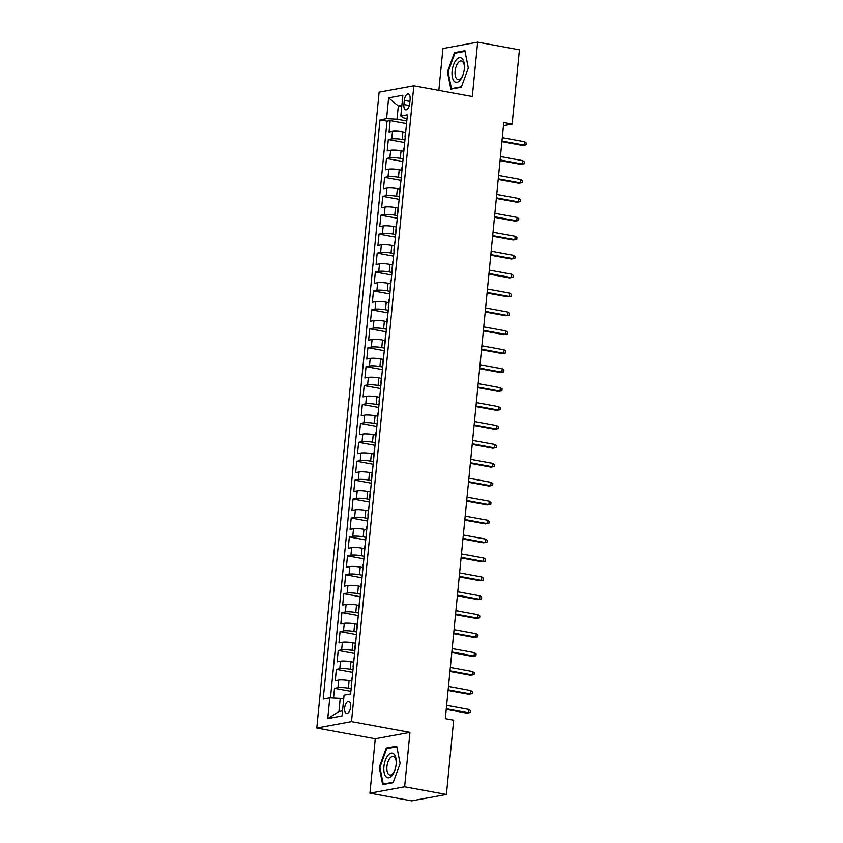 <?xml version="1.0" encoding="UTF-8"?>
<svg xmlns="http://www.w3.org/2000/svg" width="843" height="843" viewBox="0 0 843 843"><rect width="100%" height="100%" fill="white"/><g stroke="black" fill="none" stroke-linecap="round" stroke-linejoin="round"><path stroke-width="1.26" d="M350.635 706.929A6.164 2.898 -79.6 0 0 348.749 701.418A6.164 2.898 -79.6 0 0 344.629 708.036A6.164 2.898 -79.6 0 0 346.515 713.536A6.164 2.898 -79.6 0 0 350.635 706.929M369.929 793.168L404.629 786.782L409.961 732.377L375.261 738.763L369.929 793.168L411.69 800.85L446.4 794.464L453.682 720.185L445.325 718.658L503.777 122.562L512.122 124.1L519.404 49.832L477.644 42.15L442.944 48.536L438.834 90.401M375.261 738.763L316.789 728.025L379.129 92.193L413.839 85.807L351.489 721.629L316.789 728.025M405.441 132.34L402.912 131.877A7.703 1.201 -174.4 0 0 392.48 131.339L389.055 131.972L390.172 120.612L406.537 123.626M404.935 139.959L402.174 139.453A7.703 1.201 -174.4 0 0 391.732 138.905L388.307 139.538L404.682 142.551M388.307 139.538L387.2 150.897L390.625 150.265A7.703 1.201 -174.4 0 1 401.057 150.802L403.586 151.266M401.732 170.191L399.203 169.728A7.703 1.201 -174.4 0 0 388.771 169.19L385.346 169.822L386.452 158.463L402.828 161.477M399.877 189.117L397.348 188.653A7.703 1.201 -174.4 0 0 386.916 188.115L383.491 188.737L384.598 177.388L400.973 180.391M398.022 208.042L395.493 207.568A7.703 1.201 -174.4 0 0 385.051 207.03L381.637 207.663L382.743 196.314L399.118 199.317M396.168 226.957L393.639 226.493A7.703 1.201 -174.4 0 0 383.196 225.956L379.771 226.588L380.888 215.239L397.264 218.242M394.313 245.882L391.774 245.418A7.703 1.201 -174.4 0 0 381.342 244.881L377.917 245.513L379.034 234.154L395.409 237.168M392.459 264.807L389.919 264.344A7.703 1.201 -174.4 0 0 379.487 263.806L376.062 264.439L377.179 253.079L393.544 256.093M390.604 283.733L388.065 283.269A7.703 1.201 -174.4 0 0 377.632 282.732L374.208 283.353L375.325 272.004L391.689 275.018M388.749 302.658L386.21 302.194A7.703 1.201 -174.4 0 0 375.778 301.646L372.353 302.279L373.47 290.93L389.835 293.933M386.895 321.583L384.355 321.109A7.703 1.201 -174.4 0 0 373.923 320.572L370.499 321.204L371.615 309.855L387.98 312.858M385.03 340.498L382.501 340.035A7.703 1.201 -174.4 0 0 372.069 339.497L368.644 340.129L369.761 328.77L386.126 331.784M383.175 359.424L380.646 358.96A7.703 1.201 -174.4 0 0 370.214 358.423L366.789 359.055L367.906 347.695L384.271 350.709M381.321 378.349L378.792 377.885A7.703 1.201 -174.4 0 0 368.359 377.348L364.935 377.98L366.041 366.621L382.416 369.634M379.466 397.274L376.937 396.811A7.703 1.201 -174.4 0 0 366.505 396.273L363.08 396.895L364.187 385.546L380.562 388.549M377.611 416.2L375.082 415.725A7.703 1.201 -174.4 0 0 364.65 415.188L361.226 415.82L362.332 404.471L378.707 407.475M375.757 435.114L373.228 434.651A7.703 1.201 -174.4 0 0 362.785 434.113L359.371 434.746L360.477 423.397L376.853 426.4M373.902 454.04L371.373 453.576A7.703 1.201 -174.4 0 0 360.93 453.039L357.506 453.671L358.623 442.312L374.998 445.325M372.048 472.965L369.508 472.501A7.703 1.201 -174.4 0 0 359.076 471.964L355.651 472.596L356.768 461.237L373.143 464.251M370.193 491.89L367.653 491.427A7.703 1.201 -174.4 0 0 357.221 490.889L353.797 491.511L354.914 480.162L371.278 483.176M368.338 510.816L365.799 510.352A7.703 1.201 -174.4 0 0 355.367 509.804L351.942 510.436L353.059 499.088L369.424 502.091M366.484 529.741L363.944 529.267A7.703 1.201 -174.4 0 0 353.512 528.73L350.087 529.362L351.204 518.013L367.569 521.016M364.629 548.656L362.09 548.192A7.703 1.201 -174.4 0 0 351.657 547.655L348.233 548.287L349.35 536.928L365.714 539.941M362.764 567.581L360.235 567.118A7.703 1.201 -174.4 0 0 349.803 566.58L346.378 567.213L347.495 555.853L363.86 558.867M360.909 586.507L358.38 586.043A7.703 1.201 -174.4 0 0 347.948 585.506L344.524 586.138L345.641 574.778L362.005 577.792M359.055 605.432L356.526 604.968A7.703 1.201 -174.4 0 0 346.094 604.431L342.669 605.053L343.775 593.704L360.151 596.707M357.2 624.357L354.671 623.883A7.703 1.201 -174.4 0 0 344.239 623.346L340.814 623.978L341.921 612.629L358.296 615.632M355.346 643.272L352.817 642.809A7.703 1.201 -174.4 0 0 342.384 642.271L338.96 642.903L340.066 631.544L356.441 634.558M353.491 662.198L350.962 661.734A7.703 1.201 -174.4 0 0 340.519 661.197L337.105 661.829L338.212 650.469L354.587 653.483M351.636 681.123L349.107 680.659A7.703 1.201 -174.4 0 0 338.665 680.122L335.251 680.754L336.357 669.395L352.732 672.408M404.303 100.38L403.892 104.543A5.964 2.803 -79.6 0 0 405.725 109.875A5.964 2.803 -79.6 0 0 409.709 103.478L410.119 99.316A5.964 2.803 -79.6 0 0 408.286 93.984A5.964 2.803 -79.6 0 0 404.303 100.38L409.909 101.413M401.753 106.618L398.307 105.986L397.011 119.232L386.579 118.694L380.003 119.906L323.227 698.963L329.792 697.751L327.758 718.573L342.016 715.949L344.049 695.127L350.614 693.926L407.401 114.869L400.825 116.071L403.765 117.988L407.032 118.589M386.579 118.694L388.612 97.883L402.87 95.259L400.825 116.071M351.131 688.731L348.359 688.225L349.107 680.659M352.985 669.816L350.214 669.3L350.962 661.734M354.84 650.891L352.068 650.385L352.817 642.809M356.694 631.965L353.923 631.46L354.671 623.883M358.549 613.04L355.778 612.534L356.526 604.968M360.404 594.115L357.643 593.609L358.38 586.043M362.258 575.2L359.497 574.684L360.235 567.118M364.113 556.275L361.352 555.758L362.09 548.192M365.967 537.349L363.207 536.843L363.944 529.267M367.822 518.424L365.061 517.918L365.799 510.352M369.687 499.499L366.916 498.993L367.653 491.427M371.542 480.573L368.77 480.067L369.508 472.501M373.396 461.658L370.625 461.142L371.373 453.576M375.251 442.733L372.48 442.227L373.228 434.651M377.106 423.808L374.334 423.302L375.082 415.725M378.96 404.882L376.189 404.377L376.937 396.811M380.815 385.957L378.043 385.451L378.792 377.885M382.669 367.042L379.908 366.526L380.646 358.96M384.524 348.117L381.763 347.601L382.501 340.035M386.379 329.191L383.618 328.686L384.355 321.109M388.233 310.266L385.472 309.76L386.21 302.194M390.088 291.341L387.327 290.835L388.065 283.269M391.942 272.415L389.181 271.91L389.919 264.344M393.807 253.501L391.036 252.984L391.774 245.418M395.662 234.575L392.891 234.069L393.639 226.493M397.517 215.65L394.745 215.144L395.493 207.568M399.371 196.725L396.6 196.219L397.348 188.653M401.226 177.799L398.454 177.293L399.203 169.728M403.08 158.884L400.309 158.368L401.057 150.802M390.172 120.612L387.021 121.192L330.488 697.793M348.359 688.225A7.703 1.201 5.6 0 0 337.927 687.688L334.502 688.32L333.554 697.951M336.357 669.395L339.782 668.762A7.703 1.201 5.6 0 1 350.214 669.3M338.212 650.469L341.636 649.848A7.703 1.201 5.6 0 1 352.068 650.385M340.066 631.544L343.491 630.922A7.703 1.201 5.6 0 1 353.923 631.46M341.921 612.629L345.345 611.997A7.703 1.201 5.6 0 1 355.778 612.534M343.775 593.704L347.2 593.072A7.703 1.201 5.6 0 1 357.643 593.609M345.641 574.778L349.055 574.146A7.703 1.201 5.6 0 1 359.497 574.684M347.495 555.853L350.92 555.221A7.703 1.201 5.6 0 1 361.352 555.758M349.35 536.928L352.774 536.306A7.703 1.201 5.6 0 1 363.207 536.843M351.204 518.013L354.629 517.381A7.703 1.201 5.6 0 1 365.061 517.918M353.059 499.088L356.484 498.455A7.703 1.201 5.6 0 1 366.916 498.993M354.914 480.162L358.338 479.53A7.703 1.201 5.6 0 1 368.77 480.067M356.768 461.237L360.193 460.605A7.703 1.201 5.6 0 1 370.625 461.142M358.623 442.312L362.047 441.69A7.703 1.201 5.6 0 1 372.48 442.227M360.477 423.397L363.902 422.764A7.703 1.201 5.6 0 1 374.334 423.302M362.332 404.471L365.757 403.839A7.703 1.201 5.6 0 1 376.189 404.377M364.187 385.546L367.611 384.914A7.703 1.201 5.6 0 1 378.043 385.451M366.041 366.621L369.466 365.988A7.703 1.201 5.6 0 1 379.908 366.526M367.906 347.695L371.32 347.063A7.703 1.201 5.6 0 1 381.763 347.601M369.761 328.77L373.186 328.148A7.703 1.201 5.6 0 1 383.618 328.686M371.615 309.855L375.04 309.223A7.703 1.201 5.6 0 1 385.472 309.76M373.47 290.93L376.895 290.298A7.703 1.201 5.6 0 1 387.327 290.835M375.325 272.004L378.749 271.372A7.703 1.201 5.6 0 1 389.181 271.91M377.179 253.079L380.604 252.447A7.703 1.201 5.6 0 1 391.036 252.984M379.034 234.154L382.459 233.532A7.703 1.201 5.6 0 1 392.891 234.069M380.888 215.239L384.313 214.607A7.703 1.201 5.6 0 1 394.745 215.144M382.743 196.314L386.168 195.681A7.703 1.201 5.6 0 1 396.6 196.219M384.598 177.388L388.022 176.756A7.703 1.201 5.6 0 1 398.454 177.293M386.452 158.463L389.877 157.831A7.703 1.201 5.6 0 1 400.309 158.368M405.272 136.492A7.703 1.201 -174.4 0 0 405.009 136.766A7.703 1.201 -174.4 0 0 405.22 137.082M406.02 128.926A7.703 1.201 -174.4 0 0 405.757 129.19L405.009 136.766M406.79 121.034L397.011 119.232M404.629 786.782L446.4 794.464M409.961 732.377L351.489 721.629M413.839 85.807L472.312 96.555L477.644 42.15M503.461 125.691L512.122 124.1M401.879 105.333L398.307 105.986L388.612 97.883M343.681 698.921L340.235 698.289L338.928 711.534L342.511 710.881M387.021 121.192L380.003 119.906M334.502 688.32L350.878 691.323M404.166 147.852A7.703 1.201 -174.4 0 0 403.902 148.115L403.154 155.692A7.703 1.201 5.6 0 1 403.418 155.418M402.311 166.766A7.703 1.201 -174.4 0 0 402.037 167.04L401.3 174.606A7.703 1.201 5.6 0 1 401.563 174.343M400.446 185.692A7.703 1.201 -174.4 0 0 400.183 185.966L399.445 193.532A7.703 1.201 5.6 0 1 399.708 193.268M398.591 204.617A7.703 1.201 -174.4 0 0 398.328 204.891L397.59 212.457A7.703 1.201 5.6 0 1 397.854 212.183M396.737 223.543A7.703 1.201 -174.4 0 0 396.473 223.816L395.736 231.382A7.703 1.201 5.6 0 1 395.999 231.108M394.882 242.468A7.703 1.201 -174.4 0 0 394.619 242.731L393.881 250.308A7.703 1.201 5.6 0 1 394.145 250.034M393.028 261.393A7.703 1.201 -174.4 0 0 392.764 261.657L392.027 269.223A7.703 1.201 5.6 0 1 392.29 268.959M391.173 280.308A7.703 1.201 -174.4 0 0 390.91 280.582L390.172 288.148A7.703 1.201 5.6 0 1 390.435 287.885M389.318 299.233A7.703 1.201 -174.4 0 0 389.055 299.507L388.307 307.073A7.703 1.201 5.6 0 1 388.581 306.799M387.464 318.159A7.703 1.201 -174.4 0 0 387.2 318.433L386.452 325.999A7.703 1.201 5.6 0 1 386.716 325.725M385.609 337.084A7.703 1.201 -174.4 0 0 385.346 337.348L384.598 344.924A7.703 1.201 5.6 0 1 384.861 344.65M383.755 356.009A7.703 1.201 -174.4 0 0 383.491 356.273L382.743 363.849A7.703 1.201 5.6 0 1 383.007 363.575M381.9 374.924A7.703 1.201 -174.4 0 0 381.637 375.198L380.888 382.764A7.703 1.201 5.6 0 1 381.152 382.501M380.045 393.85A7.703 1.201 -174.4 0 0 379.782 394.124L379.034 401.689A7.703 1.201 5.6 0 1 379.297 401.426M378.18 412.775A7.703 1.201 -174.4 0 0 377.917 413.049L377.179 420.615A7.703 1.201 5.6 0 1 377.443 420.341M376.326 431.7A7.703 1.201 -174.4 0 0 376.062 431.964L375.325 439.54A7.703 1.201 5.6 0 1 375.588 439.266M374.471 450.626A7.703 1.201 -174.4 0 0 374.208 450.889L373.47 458.466A7.703 1.201 5.6 0 1 373.734 458.192M372.617 469.54A7.703 1.201 -174.4 0 0 372.353 469.814L371.615 477.38A7.703 1.201 5.6 0 1 371.879 477.117M370.762 488.466A7.703 1.201 -174.4 0 0 370.499 488.74L369.761 496.306A7.703 1.201 5.6 0 1 370.024 496.042M368.907 507.391A7.703 1.201 -174.4 0 0 368.644 507.665L367.906 515.231A7.703 1.201 5.6 0 1 368.17 514.957M367.053 526.317A7.703 1.201 -174.4 0 0 366.789 526.59L366.052 534.156A7.703 1.201 5.6 0 1 366.315 533.882M365.198 545.242A7.703 1.201 -174.4 0 0 364.935 545.505L364.187 553.082A7.703 1.201 5.6 0 1 364.45 552.808M363.344 564.167A7.703 1.201 -174.4 0 0 363.08 564.431L362.332 572.007A7.703 1.201 5.6 0 1 362.595 571.733M361.489 583.082A7.703 1.201 -174.4 0 0 361.226 583.356L360.477 590.922A7.703 1.201 5.6 0 1 360.741 590.658M359.634 602.007A7.703 1.201 -174.4 0 0 359.371 602.281L358.623 609.847A7.703 1.201 5.6 0 1 358.886 609.584M357.78 620.933A7.703 1.201 -174.4 0 0 357.516 621.207L356.768 628.773A7.703 1.201 5.6 0 1 357.032 628.499M355.925 639.858A7.703 1.201 -174.4 0 0 355.651 640.122L354.914 647.698A7.703 1.201 5.6 0 1 355.177 647.424M354.06 658.783A7.703 1.201 -174.4 0 0 353.797 659.047L353.059 666.623A7.703 1.201 5.6 0 1 353.322 666.349M352.205 677.698A7.703 1.201 -174.4 0 0 351.942 677.972L351.204 685.538A7.703 1.201 5.6 0 1 351.468 685.275M329.792 697.751L340.235 698.289M327.758 718.573L338.928 711.534M447.422 71.866L450.857 89.168L461.311 87.24L468.329 68.02L464.893 50.717L454.44 52.645L447.422 71.866L448.107 71.992M393.123 782.683L400.14 763.452L396.705 746.16L386.252 748.078L379.245 767.299L382.669 784.601L393.123 782.683M456.295 52.983L454.44 52.645M379.919 767.425L379.245 767.299M388.107 748.415L386.252 748.078M501.901 141.645L522.47 145.428L524.156 145.112L501.964 141.034M524.483 141.708L526.211 142.931L526.021 144.827L524.156 145.112L524.483 141.708L502.291 137.63M526.021 144.827L522.47 145.428M464.314 68.884A12.508 5.89 -79.6 0 0 464.43 66.26A12.508 5.89 -79.6 0 0 458.75 57.904A12.508 5.89 -79.6 0 0 452.111 71.128A12.508 5.89 -79.6 0 0 455.336 82.119A12.508 5.89 -79.6 0 0 462.691 75.712A12.508 5.89 -79.6 0 0 464.314 68.884M464.419 66.903A9.473 4.457 -79.6 0 0 461.448 60.97A9.473 4.457 -79.6 0 0 455.115 71.139A9.473 4.457 -79.6 0 0 458.023 79.6A9.473 4.457 -79.6 0 0 462.912 75.111M452.596 88.852L451.416 88.631L448.086 71.866L454.883 53.246L465.009 51.381L468.318 68.051M461.479 86.776L451.416 88.631M394.113 754.232A12.508 5.89 -79.6 0 0 385.346 760.26A12.508 5.89 -79.6 0 0 385.936 776.656A12.508 5.89 -79.6 0 0 394.503 771.145A12.508 5.89 -79.6 0 0 396.242 761.693A12.508 5.89 -79.6 0 0 394.113 754.232M396.231 762.335A9.473 4.457 -79.6 0 0 394.65 757.235A9.473 4.457 -79.6 0 0 393.26 756.403A9.473 4.457 -79.6 0 0 387.527 763.326A9.473 4.457 -79.6 0 0 388.444 774.211A9.473 4.457 -79.6 0 0 389.835 775.033A9.473 4.457 -79.6 0 0 394.724 770.544M393.291 782.209L383.228 784.064L379.898 767.309L386.695 748.679L396.821 746.814L400.13 763.484M384.408 784.285L383.228 784.064M500.047 160.57L520.605 164.353L522.302 164.037L500.11 159.959M522.628 160.634L524.357 161.856L524.167 163.753L522.302 164.037L522.628 160.634L500.436 156.556M524.167 163.753L520.605 164.353M498.192 179.496L518.751 183.279L520.447 182.963L498.245 178.885M520.774 179.559L522.502 180.781L522.312 182.678L520.447 182.963L520.774 179.559L498.582 175.481M522.312 182.678L518.751 183.279M496.337 198.421L516.896 202.194L518.582 201.888L496.39 197.81M518.919 198.484L520.647 199.707L520.458 201.603L518.582 201.888L518.919 198.484L496.727 194.406M520.458 201.603L516.896 202.194M494.483 217.336L515.041 221.119L516.727 220.813L494.535 216.735M517.065 217.399L518.793 218.632L518.603 220.518L516.727 220.813L517.065 217.399L494.873 213.321M518.603 220.518L515.041 221.119M492.628 236.261L513.187 240.044L514.873 239.739L492.681 235.65M515.21 236.325L516.928 237.557L516.748 239.444L514.873 239.739L515.21 236.325L493.018 232.246M516.748 239.444L513.187 240.044M490.763 255.187L511.332 258.97L513.018 258.653L490.826 254.575M513.355 255.25L515.073 256.472L514.894 258.369L513.018 258.653L513.355 255.25L491.163 251.172M514.894 258.369L511.332 258.97M488.908 274.112L509.478 277.895L511.164 277.579L488.972 273.501M511.501 274.175L513.218 275.398L513.039 277.294L511.164 277.579L511.501 274.175L489.309 270.097M513.039 277.294L509.478 277.895M487.054 293.037L507.623 296.81L509.309 296.504L487.117 292.426M509.646 293.101L511.364 294.323L511.185 296.22L509.309 296.504L509.646 293.101L487.454 289.023M511.185 296.22L507.623 296.81M485.199 311.963L505.768 315.735L507.454 315.43L485.262 311.352M507.792 312.026L509.509 313.248L509.33 315.134L507.454 315.43L507.792 312.026L485.6 307.937M509.33 315.134L505.768 315.735M483.345 330.877L503.914 334.66L505.6 334.355L483.408 330.266M505.937 330.941L507.655 332.174L507.465 334.06L505.6 334.355L505.937 330.941L483.745 326.863M507.465 334.06L503.914 334.66M481.49 349.803L502.059 353.586L503.745 353.27L481.553 349.192M504.082 349.866L505.8 351.088L505.61 352.985L503.745 353.27L504.082 349.866L481.88 345.788M505.61 352.985L502.059 353.586M479.635 368.728L500.205 372.511L501.891 372.195L479.699 368.117M502.217 368.791L503.945 370.014L503.756 371.911L501.891 372.195L502.217 368.791L480.025 364.713M503.756 371.911L500.205 372.511M477.781 387.654L498.339 391.437L500.036 391.12L477.844 387.042M500.363 387.717L502.091 388.939L501.901 390.836L500.036 391.12L500.363 387.717L478.171 383.639M501.901 390.836L498.339 391.437M475.926 406.579L496.485 410.351L498.181 410.046L475.989 405.968M498.508 406.642L500.236 407.864L500.047 409.751L498.181 410.046L498.508 406.642L476.316 402.564M500.047 409.751L496.485 410.351M474.072 425.494L494.63 429.277L496.327 428.971L474.124 424.893M496.653 425.557L498.382 426.79L498.192 428.676L496.327 428.971L496.653 425.557L474.461 421.479M498.192 428.676L494.63 429.277M472.217 444.419L492.776 448.202L494.462 447.896L472.27 443.808M494.799 444.482L496.527 445.715L496.337 447.601L494.462 447.896L494.799 444.482L472.607 440.404M496.337 447.601L492.776 448.202M470.362 463.344L490.921 467.127L492.607 466.811L470.415 462.733M492.944 463.408L494.662 464.63L494.483 466.527L492.607 466.811L492.944 463.408L470.752 459.33M494.483 466.527L490.921 467.127M468.508 482.27L489.066 486.053L490.752 485.737L468.56 481.659M491.09 482.333L492.807 483.555L492.628 485.452L490.752 485.737L491.09 482.333L468.898 478.255M492.628 485.452L489.066 486.053M466.643 501.195L487.212 504.968L488.898 504.662L466.706 500.584M489.235 501.258L490.953 502.481L490.774 504.377L488.898 504.662L489.235 501.258L467.043 497.18M490.774 504.377L487.212 504.968M464.788 520.12L485.357 523.893L487.043 523.587L464.851 519.509M487.38 520.184L489.098 521.406L488.919 523.292L487.043 523.587L487.38 520.184L465.188 516.095M488.919 523.292L485.357 523.893M462.933 539.035L483.503 542.818L485.189 542.513L462.997 538.424M485.526 539.099L487.243 540.331L487.064 542.218L485.189 542.513L485.526 539.099L463.334 535.02M487.064 542.218L483.503 542.818M461.079 557.961L481.648 561.744L483.334 561.427L461.142 557.349M483.671 558.024L485.389 559.246L485.199 561.143L483.334 561.427L483.671 558.024L461.479 553.946M485.199 561.143L481.648 561.744M459.224 576.886L479.793 580.669L481.479 580.353L459.287 576.275M481.817 576.949L483.534 578.172L483.345 580.068L481.479 580.353L481.817 576.949L459.614 572.871M483.345 580.068L479.793 580.669M457.37 595.811L477.939 599.594L479.625 599.278L457.433 595.2M479.952 595.875L481.68 597.097L481.49 598.994L479.625 599.278L479.952 595.875L457.76 591.797M481.49 598.994L477.939 599.594M455.515 614.737L476.074 618.509L477.77 618.204L455.578 614.125M478.097 614.8L479.825 616.022L479.635 617.908L477.77 618.204L478.097 614.8L455.905 610.711M479.635 617.908L476.074 618.509M453.66 633.651L474.219 637.434L475.916 637.129L453.724 633.051M476.242 633.715L477.97 634.948L477.781 636.834L475.916 637.129L476.242 633.715L454.05 629.637M477.781 636.834L474.219 637.434M451.806 652.577L472.365 656.36L474.061 656.044L451.859 651.966M474.388 652.64L476.116 653.873L475.926 655.759L474.061 656.044L474.388 652.64L452.196 648.562M475.926 655.759L472.365 656.36M449.951 671.502L470.51 675.285L472.196 674.969L450.004 670.891M472.533 671.565L474.261 672.788L474.072 674.685L472.196 674.969L472.533 671.565L450.341 667.487M474.072 674.685L470.51 675.285M448.097 690.428L468.655 694.21L470.341 693.894L448.149 689.816M470.679 690.491L472.407 691.713L472.217 693.61L470.341 693.894L470.679 690.491L448.487 686.413M472.217 693.61L468.655 694.21M446.242 709.353L466.801 713.125L468.487 712.82L446.295 708.742M468.824 709.416L470.542 710.638L470.362 712.535L468.487 712.82L468.824 709.416L446.632 705.338M470.362 712.535L466.801 713.125M402.174 139.453L402.912 131.877M391.732 138.905L392.48 131.339M337.927 687.688L338.665 680.122M339.782 668.762L340.519 661.197M341.636 649.848L342.384 642.271M343.491 630.922L344.239 623.346M345.345 611.997L346.094 604.431M347.2 593.072L347.948 585.506M349.055 574.146L349.803 566.58M350.92 555.221L351.657 547.655M352.774 536.306L353.512 528.73M354.629 517.381L355.367 509.804M356.484 498.455L357.221 490.889M358.338 479.53L359.076 471.964M360.193 460.605L360.93 453.039M362.047 441.69L362.785 434.113M363.902 422.764L364.65 415.188M365.757 403.839L366.505 396.273M367.611 384.914L368.359 377.348M369.466 365.988L370.214 358.423M371.32 347.063L372.069 339.497M373.186 328.148L373.923 320.572M375.04 309.223L375.778 301.646M376.895 290.298L377.632 282.732M378.749 271.372L379.487 263.806M380.604 252.447L381.342 244.881M382.459 233.532L383.196 225.956M384.313 214.607L385.051 207.03M386.168 195.681L386.916 188.115M388.022 176.756L388.771 169.19M389.877 157.831L390.625 150.265M409.329 105.544L403.892 104.543"/></g></svg>
